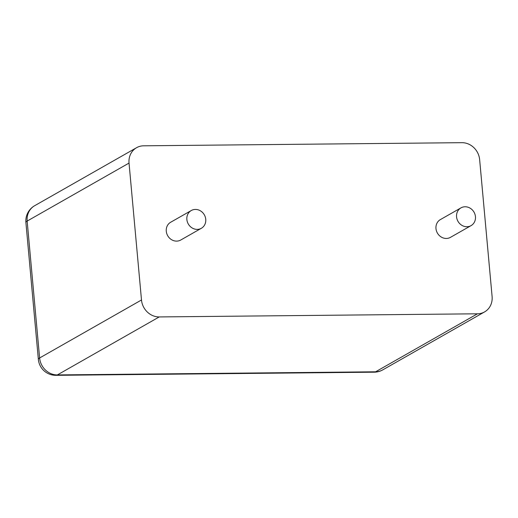 <?xml version="1.0" encoding="UTF-8"?>
<svg xmlns="http://www.w3.org/2000/svg" width="518" height="518" viewBox="0 0 518 518"><rect width="100%" height="100%" fill="white"/><g stroke="black" fill="none" stroke-linecap="round" stroke-linejoin="round"><path stroke-width="0.78" d="M484.583 311.907A17.508 15.831 -119.7 0 0 492.1 296.529L479.642 159.628A17.508 15.831 60.3 0 0 461.901 142.677L143.654 145.811A17.508 15.831 -119.7 0 0 136.551 147.708L34.674 205.698A17.508 15.831 60.3 0 0 27.156 221.076L39.614 357.977A17.508 15.831 60.3 0 0 57.356 374.928L375.595 371.795A17.508 15.831 60.3 0 0 382.705 369.897L484.583 311.907A17.508 15.831 -119.7 0 1 477.473 313.798L159.233 316.932L57.356 374.928A17.508 6.682 -90.6 0 1 55.97 375.323L374.216 372.189A17.508 6.682 -90.6 0 0 375.595 371.795L477.473 313.798M136.551 147.708A17.508 15.831 -119.7 0 0 129.034 163.079L141.492 299.98A17.508 15.831 60.3 0 0 159.233 316.932M471.063 225.628L450.466 237.354A10.211 9.233 -119.7 0 1 435.975 228.567A10.211 9.233 -119.7 0 1 440.365 219.6L460.955 207.88A10.211 9.233 -119.7 0 1 474.035 212.186A10.211 9.233 -119.7 0 1 471.063 225.628A10.211 9.233 -119.7 0 1 456.565 216.848A10.211 9.233 -119.7 0 1 460.955 207.88M201.36 228.283L180.769 240.009A10.211 9.233 -119.7 0 1 166.278 231.222A10.211 9.233 -119.7 0 1 170.662 222.254L191.259 210.535A10.211 9.233 -119.7 0 1 204.332 214.84A10.211 9.233 -119.7 0 1 201.36 228.283A10.211 9.233 -119.7 0 1 186.869 219.502A10.211 9.233 -119.7 0 1 191.259 210.535M141.492 299.98L39.614 357.977A17.508 3.361 -5.2 0 0 38.358 359.401A17.508 17.508 0 0 0 55.97 375.323M129.034 163.079L27.156 221.076A17.508 3.361 -5.2 0 0 25.9 222.5L38.358 359.401M374.216 372.189A17.508 17.508 0 0 0 382.705 369.897M34.674 205.698A17.508 17.508 0 0 0 25.9 222.5"/></g></svg>
